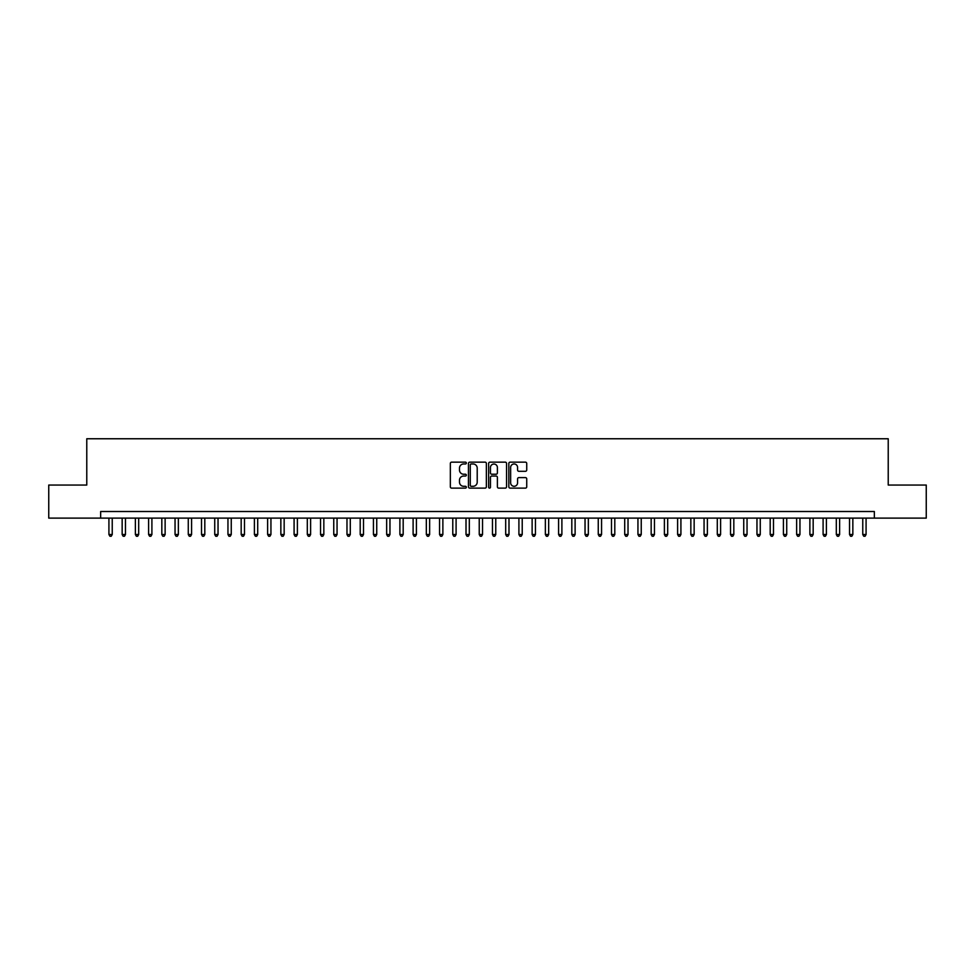 <?xml version="1.0" encoding="UTF-8"?>
<svg xmlns="http://www.w3.org/2000/svg" width="975" height="975" viewBox="0 0 975 975"><rect width="100%" height="100%" fill="white"/><g stroke="black" fill="none" stroke-linecap="round" stroke-linejoin="round"><path stroke-width="1.46" d="M466.342 463.064A0.914 0.914 0 0 0 465.428 462.15L451.644 462.15A1.304 1.304 0 0 0 450.34 463.454L450.34 486.817A1.304 1.304 0 0 0 451.644 488.122L465.428 488.122A0.914 0.914 0 0 0 466.342 487.207A0.914 0.914 0 0 0 465.428 486.293L463.649 486.293A4.156 4.156 0 0 1 459.493 482.15L459.493 480.2A4.156 4.156 0 0 1 463.649 476.044L465.428 476.044A0.914 0.914 0 0 0 466.342 475.13A0.914 0.914 0 0 0 465.428 474.228L463.649 474.228A4.156 4.156 0 0 1 459.493 470.072L459.493 468.122A4.156 4.156 0 0 1 463.649 463.966L465.428 463.966A0.914 0.914 0 0 0 466.342 463.064M525.44 471.303A1.304 1.304 0 0 0 526.732 470.011L526.732 463.454A1.304 1.304 0 0 0 525.44 462.15L510.12 462.15A1.304 1.304 0 0 0 508.828 463.454L508.828 486.817A1.304 1.304 0 0 0 510.12 488.122L525.44 488.122A1.304 1.304 0 0 0 526.732 486.817L526.732 478.896A1.304 1.304 0 0 0 525.44 477.604L518.883 477.604A1.304 1.304 0 0 0 517.579 478.896L517.579 482.82A3.473 3.473 0 0 1 514.117 486.293A3.473 3.473 0 0 1 510.644 482.82L510.644 467.439A3.473 3.473 0 0 1 514.117 463.966A3.473 3.473 0 0 1 517.579 467.439L517.579 470.011A1.304 1.304 0 0 0 518.883 471.303L525.44 471.303M100.657 518.115L48.75 518.115L48.75 485.05L86.775 485.05L86.775 438.762L888.225 438.762L888.225 485.05L926.25 485.05L926.25 518.115L874.343 518.115L874.343 511.509L100.657 511.509L100.657 518.115L874.343 518.115M486.367 463.454A1.304 1.304 0 0 0 485.062 462.15L469.743 462.15A1.304 1.304 0 0 0 468.451 463.454L468.451 486.817A1.304 1.304 0 0 0 469.743 488.122L485.062 488.122A1.304 1.304 0 0 0 486.367 486.817L486.367 463.454M489.938 462.15L505.257 462.15A1.304 1.304 0 0 1 506.549 463.454L506.549 486.817A1.304 1.304 0 0 1 505.257 488.122L498.7 488.122A1.304 1.304 0 0 1 497.396 486.817L497.396 477.336A1.304 1.304 0 0 0 496.104 476.044L491.753 476.044A1.304 1.304 0 0 0 490.449 477.336L490.449 487.207A0.914 0.914 0 0 1 489.548 488.122A0.914 0.914 0 0 1 488.633 487.207L488.633 463.454A1.304 1.304 0 0 1 489.938 462.15M471.181 463.966A0.914 0.914 0 0 0 470.267 464.88L470.267 485.392A0.914 0.914 0 0 0 471.181 486.293L473.058 486.293A4.156 4.156 0 0 0 477.214 482.15L477.214 468.122A4.156 4.156 0 0 0 473.058 463.966L471.181 463.966M497.396 467.513A3.473 3.473 0 0 0 493.923 464.039A3.473 3.473 0 0 0 490.449 467.513L490.449 472.924A1.304 1.304 0 0 0 491.753 474.228L496.104 474.228A1.304 1.304 0 0 0 497.396 472.924L497.396 467.513M108.92 518.115L108.92 534.519L112.235 534.519L112.235 518.115M112.235 534.519L111.235 536.238L109.919 536.238L108.92 534.519M122.155 518.115L122.155 534.519L125.458 534.519L125.458 518.115M125.458 534.519L124.471 536.238L123.143 536.238L122.155 534.519M135.379 518.115L135.379 534.519L138.682 534.519L138.682 518.115M138.682 534.519L137.694 536.238L136.366 536.238L135.379 534.519M148.602 518.115L148.602 534.519L151.905 534.519L151.905 518.115M151.905 534.519L150.918 536.238L149.589 536.238L148.602 534.519M161.826 518.115L161.826 534.519L165.128 534.519L165.128 518.115M165.128 534.519L164.141 536.238L162.813 536.238L161.826 534.519M175.049 518.115L175.049 534.519L178.364 534.519L178.364 518.115M178.364 534.519L177.365 536.238L176.048 536.238L175.049 534.519M188.272 518.115L188.272 534.519L191.587 534.519L191.587 518.115M191.587 534.519L190.588 536.238L189.272 536.238L188.272 534.519M201.508 518.115L201.508 534.519L204.811 534.519L204.811 518.115M204.811 534.519L203.812 536.238L202.495 536.238L201.508 534.519M214.732 518.115L214.732 534.519L218.034 534.519L218.034 518.115M218.034 534.519L217.047 536.238L215.719 536.238L214.732 534.519M227.955 518.115L227.955 534.519L231.258 534.519L231.258 518.115M231.258 534.519L230.271 536.238L228.942 536.238L227.955 534.519M241.178 518.115L241.178 534.519L244.481 534.519L244.481 518.115M244.481 534.519L243.494 536.238L242.166 536.238L241.178 534.519M254.402 518.115L254.402 534.519L257.705 534.519L257.705 518.115M257.705 534.519L256.717 536.238L255.401 536.238L254.402 534.519M267.625 518.115L267.625 534.519L270.94 534.519L270.94 518.115M270.94 534.519L269.941 536.238L268.625 536.238L267.625 534.519M280.849 518.115L280.849 534.519L284.164 534.519L284.164 518.115M284.164 534.519L283.164 536.238L281.848 536.238L280.849 534.519M294.084 518.115L294.084 534.519L297.387 534.519L297.387 518.115M297.387 534.519L296.4 536.238L295.072 536.238L294.084 534.519M307.308 518.115L307.308 534.519L310.611 534.519L310.611 518.115M310.611 534.519L309.623 536.238L308.295 536.238L307.308 534.519M320.531 518.115L320.531 534.519L323.834 534.519L323.834 518.115M323.834 534.519L322.847 536.238L321.518 536.238L320.531 534.519M333.755 518.115L333.755 534.519L337.058 534.519L337.058 518.115M337.058 534.519L336.07 536.238L334.742 536.238L333.755 534.519M346.978 518.115L346.978 534.519L350.293 534.519L350.293 518.115M350.293 534.519L349.294 536.238L347.977 536.238L346.978 534.519M360.202 518.115L360.202 534.519L363.517 534.519L363.517 518.115M363.517 534.519L362.517 536.238L361.201 536.238L360.202 534.519M373.437 518.115L373.437 534.519L376.74 534.519L376.74 518.115M376.74 534.519L375.741 536.238L374.424 536.238L373.437 534.519M386.661 518.115L386.661 534.519L389.963 534.519L389.963 518.115M389.963 534.519L388.976 536.238L387.648 536.238L386.661 534.519M399.884 518.115L399.884 534.519L403.187 534.519L403.187 518.115M403.187 534.519L402.2 536.238L400.871 536.238L399.884 534.519M413.107 518.115L413.107 534.519L416.41 534.519L416.41 518.115M416.41 534.519L415.423 536.238L414.095 536.238L413.107 534.519M426.331 518.115L426.331 534.519L429.634 534.519L429.634 518.115M429.634 534.519L428.647 536.238L427.33 536.238L426.331 534.519M439.554 518.115L439.554 534.519L442.869 534.519L442.869 518.115M442.869 534.519L441.87 536.238L440.554 536.238L439.554 534.519M452.778 518.115L452.778 534.519L456.093 534.519L456.093 518.115M456.093 534.519L455.093 536.238L453.777 536.238L452.778 534.519M466.013 518.115L466.013 534.519L469.316 534.519L469.316 518.115M469.316 534.519L468.329 536.238L467.001 536.238L466.013 534.519M479.237 518.115L479.237 534.519L482.54 534.519L482.54 518.115M482.54 534.519L481.553 536.238L480.224 536.238L479.237 534.519M492.46 518.115L492.46 534.519L495.763 534.519L495.763 518.115M495.763 534.519L494.776 536.238L493.447 536.238L492.46 534.519M505.684 518.115L505.684 534.519L508.987 534.519L508.987 518.115M508.987 534.519L507.999 536.238L506.671 536.238L505.684 534.519M518.907 518.115L518.907 534.519L522.222 534.519L522.222 518.115M522.222 534.519L521.223 536.238L519.907 536.238L518.907 534.519M532.131 518.115L532.131 534.519L535.446 534.519L535.446 518.115M535.446 534.519L534.446 536.238L533.13 536.238L532.131 534.519M545.366 518.115L545.366 534.519L548.669 534.519L548.669 518.115M548.669 534.519L547.67 536.238L546.353 536.238L545.366 534.519M558.59 518.115L558.59 534.519L561.893 534.519L561.893 518.115M561.893 534.519L560.905 536.238L559.577 536.238L558.59 534.519M571.813 518.115L571.813 534.519L575.116 534.519L575.116 518.115M575.116 534.519L574.129 536.238L572.8 536.238L571.813 534.519M585.037 518.115L585.037 534.519L588.339 534.519L588.339 518.115M588.339 534.519L587.352 536.238L586.024 536.238L585.037 534.519M598.26 518.115L598.26 534.519L601.563 534.519L601.563 518.115M601.563 534.519L600.576 536.238L599.259 536.238L598.26 534.519M611.483 518.115L611.483 534.519L614.798 534.519L614.798 518.115M614.798 534.519L613.799 536.238L612.483 536.238L611.483 534.519M624.707 518.115L624.707 534.519L628.022 534.519L628.022 518.115M628.022 534.519L627.023 536.238L625.706 536.238L624.707 534.519M637.943 518.115L637.943 534.519L641.245 534.519L641.245 518.115M641.245 534.519L640.258 536.238L638.93 536.238L637.943 534.519M651.166 518.115L651.166 534.519L654.469 534.519L654.469 518.115M654.469 534.519L653.482 536.238L652.153 536.238L651.166 534.519M664.389 518.115L664.389 534.519L667.692 534.519L667.692 518.115M667.692 534.519L666.705 536.238L665.377 536.238L664.389 534.519M677.613 518.115L677.613 534.519L680.916 534.519L680.916 518.115M680.916 534.519L679.928 536.238L678.6 536.238L677.613 534.519M690.836 518.115L690.836 534.519L694.151 534.519L694.151 518.115M694.151 534.519L693.152 536.238L691.836 536.238L690.836 534.519M704.06 518.115L704.06 534.519L707.375 534.519L707.375 518.115M707.375 534.519L706.375 536.238L705.059 536.238L704.06 534.519M717.295 518.115L717.295 534.519L720.598 534.519L720.598 518.115M720.598 534.519L719.599 536.238L718.283 536.238L717.295 534.519M730.519 518.115L730.519 534.519L733.822 534.519L733.822 518.115M733.822 534.519L732.834 536.238L731.506 536.238L730.519 534.519M743.742 518.115L743.742 534.519L747.045 534.519L747.045 518.115M747.045 534.519L746.058 536.238L744.729 536.238L743.742 534.519M756.966 518.115L756.966 534.519L760.268 534.519L760.268 518.115M760.268 534.519L759.281 536.238L757.953 536.238L756.966 534.519M770.189 518.115L770.189 534.519L773.492 534.519L773.492 518.115M773.492 534.519L772.505 536.238L771.188 536.238L770.189 534.519M783.412 518.115L783.412 534.519L786.727 534.519L786.727 518.115M786.727 534.519L785.728 536.238L784.412 536.238L783.412 534.519M796.636 518.115L796.636 534.519L799.951 534.519L799.951 518.115M799.951 534.519L798.952 536.238L797.635 536.238L796.636 534.519M809.872 518.115L809.872 534.519L813.174 534.519L813.174 518.115M813.174 534.519L812.187 536.238L810.859 536.238L809.872 534.519M823.095 518.115L823.095 534.519L826.398 534.519L826.398 518.115M826.398 534.519L825.411 536.238L824.082 536.238L823.095 534.519M836.318 518.115L836.318 534.519L839.621 534.519L839.621 518.115M839.621 534.519L838.634 536.238L837.306 536.238L836.318 534.519M849.542 518.115L849.542 534.519L852.845 534.519L852.845 518.115M852.845 534.519L851.858 536.238L850.529 536.238L849.542 534.519M862.765 518.115L862.765 534.519L866.08 534.519L866.08 518.115M866.08 534.519L865.081 536.238L863.765 536.238L862.765 534.519"/></g></svg>
